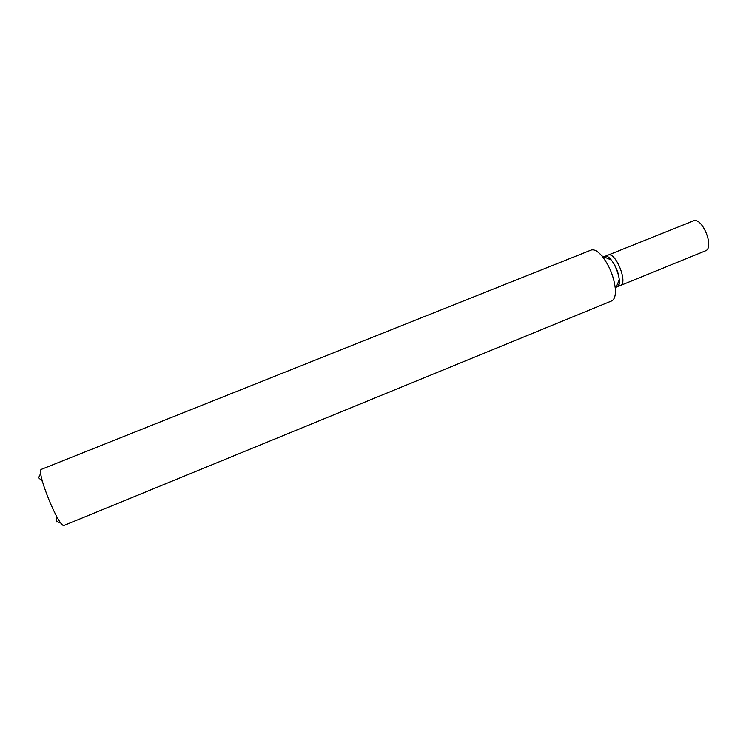 <?xml version="1.0" encoding="UTF-8"?>
<svg xmlns="http://www.w3.org/2000/svg" width="746" height="746" viewBox="0 0 746 746"><rect width="100%" height="100%" fill="white"/><g stroke="black" fill="none" stroke-linecap="round" stroke-linejoin="round"><path stroke-width="1.12" d="M64.37 525.277L64.249 525.333C59.27 529.362 35.193 469.831 41.571 469.262L591.009 250.115C593.993 249.08 597.639 251.029 601.947 255.971C609.538 265.772 614.014 276.831 615.366 289.159C615.702 295.705 614.434 299.64 611.571 300.964L64.249 525.333M616.215 287.117L616.783 286.986C618.639 286.222 619.469 283.806 619.273 279.741C618.49 272.411 615.832 265.837 611.3 260.018L601.947 255.971M56.248 522.06L56.426 516.036M42.41 481.375L38.083 477.179M616.783 286.986L616.895 286.94C624.887 284.664 611.907 252.586 604.586 256.493L603.971 256.848M616.895 286.94L620.364 285.522C628.421 283.219 615.45 251.16 608.065 255.104L693.155 220.975M705.24 250.917L705.371 250.87C714.901 247.942 702.145 216.415 693.258 220.928M705.371 250.87L620.364 285.522C628.421 283.219 615.45 251.16 608.065 255.104L604.586 256.493M619.273 279.741L615.366 289.159M56.677 521.473L60.976 523.067M38.82 477.3L40.797 473.16"/></g></svg>
